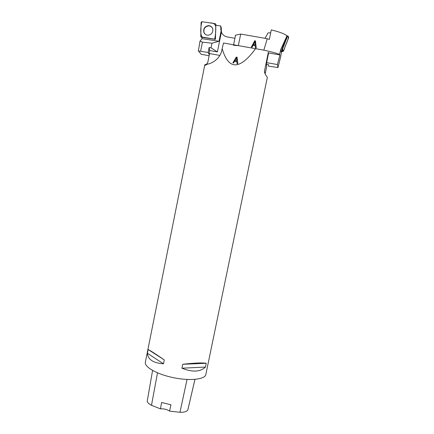 <?xml version="1.0" encoding="UTF-8"?>
<svg xmlns="http://www.w3.org/2000/svg" width="434" height="434" viewBox="0 0 434 434"><rect width="100%" height="100%" fill="white"/><g stroke="black" fill="none" stroke-linecap="round" stroke-linejoin="round"><path stroke-width="0.65" d="M233.497 45.288L238.342 45.63L263.845 50.154C271.277 51.76 276.512 53.17 279.545 54.38L279.935 54.95L277.418 64.558L277.955 67.568L268.402 66.082L268.315 64.514L266.422 64.178M277.418 64.558L266.628 62.621M265.022 38.322L268.044 32.913L270.686 32.789M238.342 45.63L240.696 34.064L267.241 38.713L269.335 39.418L271.277 29.886C279.496 31.937 284.601 33.836 286.581 35.583L286.63 36.673L280.831 49.27L281.297 52.671L281.856 51.255L281.937 49.134L286.63 36.673M263.845 50.154L267.241 38.713M253.049 45.299L252.056 47.219L251.319 47.084L254.709 40.769L255.458 40.899L256.244 47.957L255.452 47.816L255.252 45.689L253.049 45.299M286.706 36.608L286.673 37.107M265.136 74.019L266.612 66.869L266.395 63.749L268.624 52.937L279.935 54.95M277.955 67.568L280.738 56.621L281.351 52.536M279.545 54.38L280.831 49.27M233.595 44.794L235.543 35.176L240.696 34.064M254.921 41.534L253.402 44.615L255.197 45.017L254.921 41.534L255.197 45.017M253.402 44.615L255.181 44.93M254.709 40.769L251.373 47.094M255.469 40.986L254.72 40.856M255.252 45.689L255.458 47.821M283.337 51.207L288.686 37.628L288.512 36.906C287.992 39.548 287.096 42.206 285.827 44.881C284.427 46.932 284.568 51.613 281.764 51.489L282.61 51.63L283.337 51.207L282.523 49.02L281.937 49.134M286.581 35.588L287.628 36.049L282.523 49.02M288.686 37.628L287.628 36.049M282.61 51.63L282.241 49.183M288.241 36.608L288.078 36.288M282.588 50.425L282.865 50.263M217.401 51.923L209.671 50.534L209.128 47.507L211.043 47.849L217.401 51.923L221.389 32.111L220.835 29.474L221.367 31.107L221.253 27.738L220.7 25.975L220.835 29.474M209.671 50.534L208.944 54.163L209.427 54.25M208.944 54.163L208.141 52.454L198.371 50.962L200.025 41.056L202.016 38.659L219.029 41.263L221.069 31.112M209.128 55.731L201.235 54.31L198.371 50.962M234.913 38.279L227.183 36.917C224.411 36.337 222.479 34.736 221.389 32.111M221.546 32.496L221.367 31.107M200.025 41.056L202.439 42.147L211.971 43.226L211.043 47.849M209.128 47.507L208.141 52.454M202 38.68L202.043 37.319L215.427 39.364L215.85 25.259L220.7 25.975M211.971 43.226L219.029 41.263M205.136 34.188L204.132 32.74C203.286 28.986 204.745 26.691 208.51 25.866C210.392 25.883 211.754 26.734 212.595 28.427M208.092 35.214C206.161 35.187 204.783 34.308 203.953 32.566C203.096 28.774 204.571 26.458 208.374 25.617C210.843 25.725 212.34 27.011 212.861 29.479C212.882 32.783 211.293 34.698 208.092 35.214M214.656 39.163L200.763 36.819L201.099 22.356L201.837 21.705L215.335 23.691L215.823 24.261L215.4 38.517L214.656 39.163L202.282 37.275C199.732 33.874 200.877 26.328 201.837 21.705L210.072 22.921C213.316 22.866 215.21 24.092 215.758 26.588C215.872 31.096 215.508 35.29 214.656 39.163L214.803 39.266M216.056 25.275L215.823 24.304M201.17 37.107L202.032 37.66M216.023 25.161L215.823 24.261M238.293 45.624L223.505 43.004L222.159 48.668C228.506 70.216 239.649 70.227 255.583 48.695M232.879 62.816L233.617 62.952L234.631 61.199L236.828 61.595L237.007 63.565L237.805 63.706L237.072 57.201L236.324 57.071L232.879 62.816M152.589 370.452L147.31 400.696C147.11 402.209 148.499 403.739 151.482 405.296L160.471 408.861L161.611 402.492L170.947 404.781L169.542 411.101L179.958 412.284C184.428 412.365 187.059 411.557 187.846 409.859L194.964 379.37M169.542 411.101C167.009 409.387 163.987 408.638 160.471 408.861M222.159 48.668L221.785 50.512C219.843 59.783 210.495 63.885 207.517 64.123L204.718 65.577L204.745 65.127L145.265 362.678C145.064 367.555 157.895 374.575 173.828 377.764C189.745 381.003 204.175 379.49 205.759 374.895L267.236 77.865C267.74 76.368 265.499 76.742 264.442 71.295L268.348 52.248M164.296 359.905C155.193 353.683 149.811 350.227 148.14 349.527L147.386 353.292C147.94 359.553 153.311 363.057 163.504 363.811L164.296 359.905L148.14 349.527M206.242 363.269C202.157 362.618 194.318 362.954 182.73 364.283L181.927 368.206C192.381 372.388 200.226 372.009 205.456 367.066L206.242 363.269L182.73 364.283M181.927 368.206L205.456 367.066M147.386 353.292L163.504 363.811M204.897 64.688C206.465 64.471 207.452 63.581 207.87 62.024L209.562 53.572L219.886 55.427M234.984 60.581L236.535 57.776L236.763 60.901L234.989 60.782L236.763 60.901M236.541 58.08L236.535 57.776M232.998 62.838L236.329 57.277L237.072 57.201M237.078 57.413L237.783 63.706M202.439 42.147L200.654 51.109M187.846 409.859L194.937 379.376M151.482 405.296L157.509 372.849M179.958 412.284L187.043 379.468M264.507 70.856L264.697 73.01M286.684 36.364L286.728 36.847M288.257 36.472L288.724 37.27M287.634 35.886L288.247 36.445M221.383 31.356L220.846 29.729M264.556 72.532L264.447 71.29"/></g></svg>
